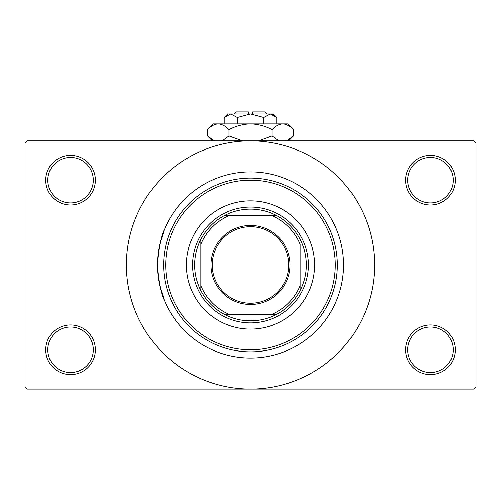 <?xml version="1.0" encoding="UTF-8"?>
<svg xmlns="http://www.w3.org/2000/svg" width="501" height="501" viewBox="0 0 501 501"><rect width="100%" height="100%" fill="white"/><g stroke="black" fill="none" stroke-linecap="round" stroke-linejoin="round"><path stroke-width="0.75" d="M405.628 349.779A24.818 24.818 0 0 1 430.447 324.961A24.818 24.818 0 0 1 455.265 349.779A24.818 24.818 0 0 1 430.447 374.604A24.818 24.818 0 0 1 405.628 349.779M453.198 349.779A22.752 22.752 0 0 0 430.447 327.028A22.752 22.752 0 0 0 407.695 349.779A22.752 22.752 0 0 0 430.447 372.531A22.752 22.752 0 0 0 453.198 349.779M45.735 349.779A24.818 24.818 0 0 1 70.553 324.961A24.818 24.818 0 0 1 95.372 349.779A24.818 24.818 0 0 1 70.553 374.604A24.818 24.818 0 0 1 45.735 349.779M93.305 349.779A22.752 22.752 0 0 0 70.553 327.028A22.752 22.752 0 0 0 47.802 349.779A22.752 22.752 0 0 0 70.553 372.531A22.752 22.752 0 0 0 93.305 349.779M45.735 180.178A24.818 24.818 0 0 1 70.553 155.354A24.818 24.818 0 0 1 95.372 180.178A24.818 24.818 0 0 1 70.553 204.997A24.818 24.818 0 0 1 45.735 180.178M93.305 180.178A22.752 22.752 0 0 0 70.553 157.427A22.752 22.752 0 0 0 47.802 180.178A22.752 22.752 0 0 0 70.553 202.93A22.752 22.752 0 0 0 93.305 180.178M405.628 180.178A24.818 24.818 0 0 1 430.447 155.354A24.818 24.818 0 0 1 455.265 180.178A24.818 24.818 0 0 1 430.447 204.997A24.818 24.818 0 0 1 405.628 180.178M453.198 180.178A22.752 22.752 0 0 0 430.447 157.427A22.752 22.752 0 0 0 407.695 180.178A22.752 22.752 0 0 0 430.447 202.93A22.752 22.752 0 0 0 453.198 180.178M219.137 177.348L218.693 177.504M284.956 178.519L284.173 178.206M160.245 287.712C169.232 311.66 158.992 295.69 157.427 264.979A93.073 93.073 0 0 0 250.5 358.052A93.073 93.073 0 0 0 343.573 264.979A93.073 93.073 0 0 0 250.5 171.906A93.073 93.073 0 0 0 157.427 264.979C158.98 234.318 169.238 218.254 160.245 242.246M126.396 264.979A124.104 124.104 0 0 0 250.5 389.077A124.104 124.104 0 0 0 374.604 264.979A124.104 124.104 0 0 0 250.5 140.875A124.104 124.104 0 0 0 126.396 264.979M473.883 389.077L27.117 389.077L25.05 387.01L25.05 142.948L27.117 140.875L473.883 140.875L475.95 142.948L475.95 387.01L473.883 389.077M186.378 264.979A64.122 64.122 0 0 0 250.5 329.094A64.122 64.122 0 0 0 314.622 264.979A64.122 64.122 0 0 0 250.5 200.857A64.122 64.122 0 0 0 186.378 264.979M335.301 264.979A84.801 84.801 0 0 0 250.5 180.178A84.801 84.801 0 0 0 165.699 264.979A84.801 84.801 0 0 0 250.5 349.779A84.801 84.801 0 0 0 335.301 264.979M163.627 264.979A86.873 86.873 0 0 1 250.5 178.105A86.873 86.873 0 0 1 337.373 264.979A86.873 86.873 0 0 1 250.5 351.846A86.873 86.873 0 0 1 163.627 264.979M343.573 264.979A93.073 93.073 0 0 0 250.5 171.906A93.073 93.073 0 0 0 157.427 264.979A93.073 93.073 0 0 0 250.5 358.052A93.073 93.073 0 0 0 343.573 264.979M250.5 225.475A39.504 39.504 0 0 1 290.004 264.979A39.504 39.504 0 0 1 250.5 304.483A39.504 39.504 0 0 1 210.996 264.979A39.504 39.504 0 0 1 250.5 225.475M250.5 303.243A38.264 38.264 0 0 0 288.764 264.979A38.264 38.264 0 0 0 250.5 226.715A38.264 38.264 0 0 0 212.236 264.979A38.264 38.264 0 0 0 250.5 303.243M250.5 209.13A55.843 55.843 0 0 0 224.918 215.336L229.815 215.336L224.918 215.336A55.843 55.843 0 0 0 200.857 290.561L200.857 285.664L200.857 290.561A55.843 55.843 0 0 0 276.082 314.622L271.185 314.622L276.082 314.622A55.843 55.843 0 0 0 300.143 290.561L300.143 244.294A53.776 53.776 0 0 0 271.185 215.336L229.815 215.336A53.776 53.776 0 0 0 200.857 244.294L200.857 285.664A53.776 53.776 0 0 0 229.815 314.622L271.185 314.622A53.776 53.776 0 0 0 300.143 285.664L300.143 290.561A55.843 55.843 0 0 0 276.082 215.336L271.185 215.336L276.082 215.336A55.843 55.843 0 0 0 250.5 209.13M250.5 322.894A57.916 57.916 0 0 1 192.584 264.979A57.916 57.916 0 0 1 250.5 207.063A57.916 57.916 0 0 1 308.416 264.979A57.916 57.916 0 0 1 250.5 322.894M224.918 314.622L229.815 314.622L224.918 314.622M200.857 239.397L200.857 244.294L200.857 239.397M233.954 113.99L236.021 111.923L248.433 111.923L248.433 113.99M276.771 117.51L273.252 113.99L227.748 113.99L224.229 117.51L230.798 113.99L237.361 117.51L250.5 113.99L263.639 117.51L270.202 113.99L276.771 117.51L276.771 123.916M263.639 117.51L263.639 123.916M273.584 114.973L271.11 114.059M224.229 117.51L224.229 123.916M237.361 117.51L237.361 123.916M212.756 140.117L214.309 140.875L207.508 135.946L207.508 129.678L213.269 123.916L287.731 123.916L293.492 129.678L293.492 135.946L286.691 140.875M207.508 129.678C210.858 126.077 214.441 124.154 218.261 123.916C222.031 124.135 225.613 126.058 229.007 129.678C235.752 126.064 242.916 124.148 250.5 123.916C258.096 124.148 265.261 126.07 271.993 129.678C275.343 126.077 278.925 124.154 282.739 123.916C286.516 124.135 290.098 126.058 293.492 129.678M271.993 129.678L271.993 135.946L258.391 140.875M278.8 140.875L271.993 135.946M288.244 125.507L284.224 124.035M218.261 123.916L216.776 124.035L218.261 123.916M229.007 129.678L229.007 135.946L222.206 140.875M242.609 140.875L229.007 135.946M252.567 113.99L252.567 111.923L264.979 111.923L267.046 113.99M212.443 140.875L207.508 135.946M288.557 140.875L293.492 135.946"/></g></svg>
